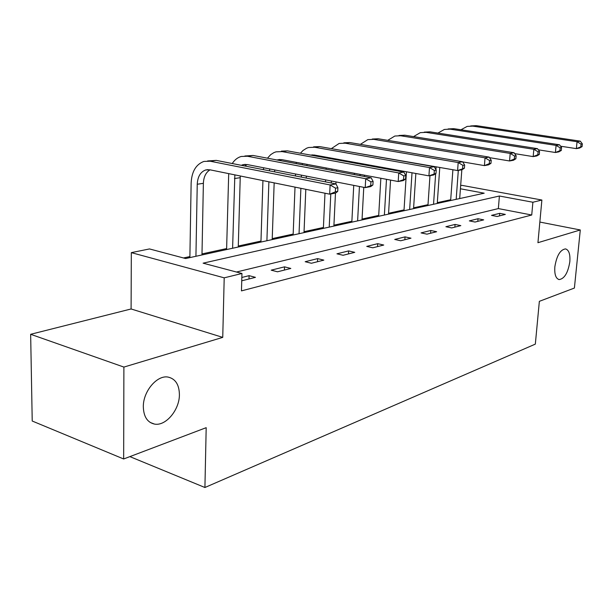 <?xml version="1.0" encoding="UTF-8"?>
<svg xmlns="http://www.w3.org/2000/svg" width="613" height="613" viewBox="0 0 613 613"><rect width="100%" height="100%" fill="white"/><g stroke="black" fill="none" stroke-linecap="round" stroke-linejoin="round"><path stroke-width="0.92" d="M554.842 266.839C556.673 255.667 560.236 249.683 565.523 248.901C568.918 249.951 570.351 254.234 569.829 261.743C568.013 272.808 564.45 278.754 559.148 279.582C555.799 278.586 554.367 274.333 554.842 266.839M143.319 406.856C143.005 391.339 157.219 374.673 168.246 377.118C175.471 378.865 179.195 384.688 179.402 394.58C179.594 409.798 165.748 426.441 154.438 424.073C147.365 422.426 143.657 416.687 143.319 406.856M460.654 185.616L461.934 185.356L541.884 200.03L532.889 202.236L499.403 196.014L203.102 263.169L241.951 273.482L224.205 277.835L131.328 252.633L149.488 248.939L185.624 258.533L484.186 193.195L460.417 188.781M541.884 200.03L537.938 242.694L580.289 229.967L574.396 288.049L539.356 301.335L535.333 344.115L204.918 487.504L206.19 427.675L123.657 458.976L32.221 421.024L30.65 334.292L123.895 367.08L222.741 337.38L224.205 277.835M222.741 337.38L131.09 308.967L30.65 334.292M131.09 308.967L131.328 252.633M450.708 199.731L437.307 202.65M428.004 204.681L413.622 207.815M404.044 209.907L388.581 213.27M378.704 215.424L362.061 219.048M351.877 221.27L333.932 225.178M323.411 227.477L304.048 231.691M293.175 234.066L272.226 238.626M260.969 241.078L238.281 246.028M226.618 248.564L201.991 253.935M189.892 256.571L183.494 257.966M580.289 229.967L539.846 222.059M123.657 458.976L123.895 367.08M129.887 456.616L204.918 487.504M241.951 273.482L241.461 290.884L531.732 215.01L498.354 208.581L236.449 272.026M241.744 280.8L255.452 277.352L249.093 275.658L241.844 277.467M277.505 271.797L290.823 268.448L284.539 266.847L271.199 270.164L277.505 271.797M311.404 263.261L323.84 260.127L317.641 258.617L305.174 261.713L311.404 263.261M343.096 255.276L354.751 252.341L348.636 250.909L336.951 253.813L343.096 255.276M372.804 247.798L383.738 245.039L377.715 243.675L366.743 246.403L372.804 247.798M400.703 240.771L410.986 238.181L405.047 236.879L394.726 239.445L400.703 240.771M426.947 234.158L436.64 231.722L430.786 230.48L421.062 232.894L426.947 234.158M451.689 227.929L460.83 225.63L455.068 224.435L445.896 226.718L451.689 227.929M475.052 222.044L483.695 219.868L478.017 218.734L469.343 220.887L475.052 222.044M497.143 216.481L505.327 214.42L499.733 213.332L491.519 215.37L497.143 216.481M531.732 215.01L532.889 202.236M498.354 208.581L499.403 196.014M248.993 278.976L249.093 275.658M284.417 270.057L284.539 266.847M317.503 261.72L317.641 258.617M348.483 253.92L348.636 250.909M377.547 246.602L377.715 243.675M404.864 239.721L405.047 236.879M430.594 233.239L430.786 230.48M454.869 227.132L455.068 224.435M477.811 221.354L478.017 218.734M499.518 215.883L499.733 213.332M337.717 191.425L337.893 187.747L335.541 188.168L335.365 191.854L337.717 191.425L335.564 193.095L329.687 194.175L330.116 184.957L210.129 161.211L203.891 161.441C195.999 164.368 191.754 171.533 191.141 182.942L189.877 257.606M195.93 256.28L197.24 184.252C197.654 176.697 200.466 171.939 205.661 169.97L209.945 169.809L329.687 194.175L335.365 191.854M201.976 254.954L203.378 183.318C203.669 176.858 205.891 172.368 210.052 169.832M335.541 188.168L330.116 184.957L336.001 183.931L216.274 160.391L207.6 160.951M336.001 183.931L337.893 187.747M228.703 173.625L226.595 249.568M232.603 248.25L234.856 174.874M238.258 247.016L240.273 175.977M241.346 165.318L242.878 164.721L247.123 164.545L365.218 187.616L365.7 178.728L247.361 156.238L241.185 156.476C237.568 157.541 234.595 159.893 232.25 163.533M244.878 166.016L247.039 164.529M372.903 184.98L370.666 186.613L365.218 187.616L372.903 184.98L373.102 181.425L370.919 181.823L370.719 185.379M370.919 181.823L365.7 178.728L371.156 177.77L253.092 155.472L244.863 155.993M371.156 177.77L373.102 181.425M262.931 180.59L260.939 242.051M266.9 240.748L268.885 181.8M272.195 239.583L274.164 182.881M269.398 170.835L269.781 168.973M277.053 160.001L281.819 159.633L398.205 181.525L398.734 172.943L282.11 151.595L276.003 151.848L273.911 152.614L270.708 154.637L267.46 158.185M274.555 171.847L274.77 169.947M279.972 160.552L281.574 159.587M405.576 178.988L403.277 180.59L398.205 181.525L405.576 178.988L405.791 175.563L403.768 175.923L403.553 179.356M403.768 175.923L398.734 172.943L403.814 172.054L287.466 150.875L281.367 151.135M263.644 167.77L263.375 169.655M403.814 172.054L405.791 175.563M295.527 174L295.451 175.962M295.014 187.126L293.137 235.001M299.044 233.714L300.883 188.314M301.335 177.111L301.42 175.157M304.01 232.626L305.81 189.317M306.278 178.084L306.354 176.123M302.171 164.744L302.5 163.525M310.645 155.097L314.285 155.035L428.924 175.854L429.491 167.556L314.622 147.25L308.577 147.511L306.607 148.216L302.991 150.507L300.424 153.235M306.883 165.633L307.098 164.391M312.875 155.503L313.894 154.974M435.996 173.41L433.652 174.981L428.924 175.854L435.996 173.41L436.226 170.1L434.341 170.437L434.111 173.755M434.341 170.437L429.491 167.556L434.219 166.728L319.634 146.584L313.603 146.844M296.385 162.376L296.156 163.602M434.219 166.728L436.226 170.1M326.139 167.97L326.078 169.257M325.595 179.877L325.503 181.862M324.982 193.225L323.373 228.388M329.219 227.109L330.782 193.976M331.296 183.003L331.388 181.011M331.894 170.353L331.955 169.065M333.886 226.082L335.472 193.11M335.916 183.915L336.008 181.915M336.522 171.234L336.583 169.931M332.974 159.158L333.204 158.476M342.514 150.606L457.597 170.56L458.187 162.537L345.096 143.181L339.127 143.45L331.342 148.637M337.303 159.947L337.464 159.25M343.809 150.829L344.207 150.652M464.401 168.207L462.01 169.747L457.597 170.56L464.401 168.207L464.639 164.997L462.876 165.318L462.631 168.529M462.876 165.318L458.187 162.537L462.608 161.763L349.801 142.545L343.847 142.821M327.112 157.365L326.959 158.062M462.608 161.763L464.639 164.997M354.927 162.414L354.889 163.15M354.368 173.28L354.299 174.59M353.739 185.379L351.831 222.159M357.617 220.895L359.44 186.49M360.015 175.67L360.092 174.353M360.628 164.192L360.666 163.456M362.015 219.929L363.77 187.34M364.36 176.49L364.428 175.172M364.98 164.989L365.019 164.253M490.967 163.334L491.22 160.231L489.565 160.529L489.312 163.64L490.967 163.334L488.553 164.843L484.416 165.61L485.036 157.832L373.723 139.35L367.823 139.626L360.398 144.354M462.708 161.909L484.416 165.61L489.312 163.64M489.565 160.529L485.036 157.832L489.174 157.112L378.144 138.76L372.267 139.036M489.174 157.112L491.22 160.231M381.478 167.242L381.439 167.985M380.849 178.26L378.658 216.289M384.382 215.033L386.481 179.318M387.087 169.012L387.132 168.268M388.527 214.129L390.558 180.084M391.178 169.755L391.217 169.012M515.878 158.767L516.138 155.756L514.583 156.039L514.33 159.051L515.878 158.767L513.441 160.254L509.556 160.966L510.2 153.426L400.664 135.757L394.841 136.032L387.753 140.346M489.534 157.656L509.556 160.966L514.33 159.051M514.583 156.039L510.2 153.426L514.085 152.744L404.833 135.197L399.025 135.481M514.085 152.744L516.138 155.756M406.442 171.77L403.99 210.742M409.645 209.508L412.005 172.782M413.568 208.65L415.852 173.479M539.279 154.484L539.547 151.557L538.084 151.817L537.823 154.744L539.279 154.484L536.835 155.932L533.18 156.606L533.839 149.288L426.058 132.362L420.319 132.646L413.56 136.599M514.69 153.625L533.18 156.606L537.823 154.744M538.084 151.817L533.839 149.288L537.494 148.645L429.997 131.833L424.265 132.117M537.494 148.645L539.547 151.557M429.981 175.663L427.951 205.501M433.544 204.275L435.667 173.632M435.943 169.617L436.142 166.79M437.253 203.462L439.774 167.433M561.301 150.446L561.577 147.603L560.205 147.848L559.93 150.698L561.301 150.446L558.849 151.863L555.409 152.499L556.083 145.396L450.049 129.151L444.387 129.443L437.935 133.075M538.321 149.817L555.409 152.499L559.93 150.698M560.205 147.848L556.083 145.396L559.523 144.791L453.773 128.661L448.118 128.945M559.523 144.791L561.577 147.603M452.892 169.74L450.647 200.528M456.172 199.325L458.309 170.429M459.689 198.551L461.842 169.778M582.074 146.637L582.35 143.879L581.055 144.109L580.779 146.875L582.074 146.637L579.614 148.032L576.366 148.63L577.055 141.718L472.738 126.125L467.152 126.416L460.999 129.757M560.558 146.208L576.366 148.63L580.779 146.875M581.055 144.109L577.055 141.718L580.304 141.151L476.263 125.65L470.684 125.941M580.304 141.151L582.35 143.879M197.24 184.252L203.378 183.318M210.129 161.211L216.274 160.391M234.434 178.559L240.158 177.678M247.361 156.238L253.092 155.472M282.11 151.595L287.466 150.875M314.622 147.25L319.634 146.584M345.096 143.181L349.801 142.545M373.723 139.35L378.144 138.76M400.664 135.757L404.833 135.197M426.058 132.362L429.997 131.833M450.049 129.151L453.773 128.661M472.738 126.125L476.263 125.65M154.438 424.073L150.17 422.441M559.148 279.582L558.711 279.482M205.661 169.97L208.159 169.617M242.878 164.721L245.353 164.368M277.62 159.817L280.072 159.472M310.822 155.127L312.553 154.882"/></g></svg>
